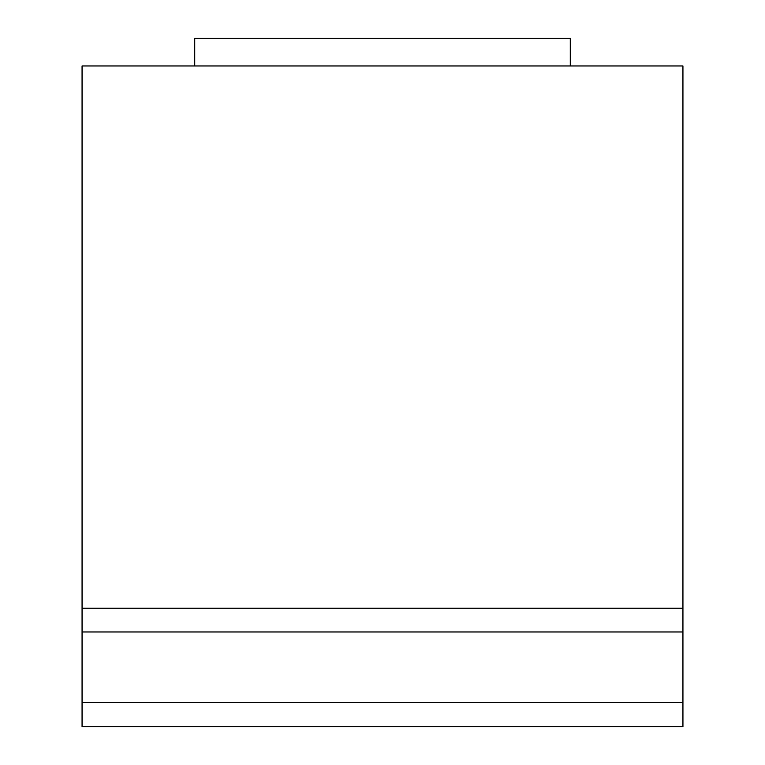 <?xml version="1.0" encoding="UTF-8"?>
<svg xmlns="http://www.w3.org/2000/svg" width="765" height="765" viewBox="0 0 765 765"><rect width="100%" height="100%" fill="white"/><g stroke="black" fill="none" stroke-linecap="round" stroke-linejoin="round"><path stroke-width="1.15" d="M82.065 65.962L682.935 65.962L682.935 608.204L82.065 608.204L82.065 65.962M682.935 608.204L682.935 631.976L82.065 631.976L82.065 608.204M82.065 631.976L82.065 702.614L682.935 702.614L682.935 631.976M682.935 702.614L682.935 726.75L82.065 726.75L82.065 702.614M570.269 65.962L570.269 38.25L194.731 38.25L194.731 65.962"/></g></svg>
